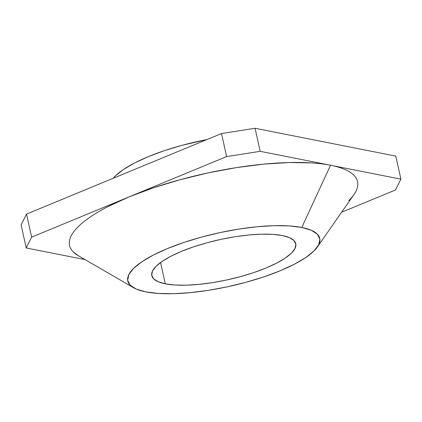 <?xml version="1.0" encoding="UTF-8"?>
<svg xmlns="http://www.w3.org/2000/svg" width="422" height="422" viewBox="0 0 422 422"><rect width="100%" height="100%" fill="white"/><g stroke="black" fill="none" stroke-linecap="round" stroke-linejoin="round"><path stroke-width="0.63" d="M165.287 283.842A73.75 20.451 -12.5 0 1 151.783 275.645A73.75 20.451 -12.5 0 1 199.5 244.945A73.75 20.451 -12.5 0 1 282.271 235.523L289.387 237.612L293.976 240.556L295.869 244.232L294.989 248.5L291.375 253.2L285.166 258.148L276.595 263.154L265.997 268.028L253.77 272.586L240.398 276.642L226.382 280.044L212.271 282.671L198.598 284.407L185.896 285.198L174.645 285.008L165.287 283.842L158.176 281.748L153.587 278.81L151.693 275.133L152.569 270.866L156.182 266.166L162.396 261.218L170.963 256.207L181.565 251.333L193.788 246.78L207.165 242.724L221.175 239.316L235.291 236.695L248.964 234.954L261.666 234.168L272.913 234.358L282.271 235.523A73.75 20.451 -12.5 0 1 295.78 243.721A73.75 20.451 -12.5 0 1 248.057 274.421A73.75 20.451 -12.5 0 1 165.287 283.842L160.555 262.505L165.287 283.842M78.46 255.785L73.164 251.818C70.98 249.592 69.72 247.144 69.377 244.47C69.039 241.795 69.619 238.947 71.133 235.93C72.647 232.912 75.053 229.779 78.36 226.53C81.668 223.285 85.808 219.983 90.783 216.634C95.762 213.284 101.475 209.945 107.926 206.616L129.127 196.868L226.614 156.599L221.503 133.542L26.528 214.081L221.503 133.542L255.073 128.272L221.503 133.542L226.614 156.599L260.184 151.329L255.073 128.272L260.184 151.329L330.542 165.245L301.772 227.469A98.331 27.266 -12.5 0 1 317.397 246.991L353.984 194.526A147.494 40.902 167.5 0 0 330.542 165.245L400.9 179.155L395.789 156.098L255.073 128.272L395.789 156.098L400.9 179.155L395.472 189.99L341.635 212.229L395.472 189.99L400.9 179.155L260.184 151.329L226.614 156.599L129.127 196.868A147.494 40.902 167.5 0 0 78.239 255.658L133.568 287.741A98.331 27.266 -12.5 0 1 178.543 244.301A98.331 27.266 -12.5 0 1 301.772 227.469L330.542 165.245A147.494 40.902 167.5 0 0 129.127 196.868L153.571 187.764L180.321 179.651L208.352 172.835L236.578 167.592L263.919 164.111L289.328 162.533L311.821 162.913C318.758 163.372 324.998 164.147 330.542 165.245C336.086 166.342 340.828 167.734 344.763 169.428C348.704 171.121 351.763 173.083 353.947 175.309C356.131 177.535 357.392 179.988 357.735 182.663C358.072 185.337 357.492 188.186 355.978 191.203C354.464 194.22 352.059 197.354 348.751 200.603M317.397 246.991A98.331 27.266 -12.5 0 1 242.592 283.188A98.331 27.266 -12.5 0 1 145.79 291.897A98.331 27.266 -12.5 0 1 133.568 287.741M26.528 214.081L21.1 224.915L26.211 247.972L85.059 259.614L26.211 247.972L21.1 224.915L26.528 214.081L31.639 237.138L26.528 214.081M129.127 196.868L31.639 237.138L26.211 247.972L31.639 237.138L129.127 196.868M145.79 291.897L158.271 293.448L173.268 293.707L190.206 292.652L208.431 290.331L227.252 286.833L245.936 282.292L263.771 276.885L280.066 270.813L294.197 264.314L305.628 257.636L313.91 251.037L318.726 244.776L319.897 239.079L317.376 234.178L311.251 230.259L301.772 227.469L289.292 225.918L274.295 225.659L257.357 226.714L239.126 229.035L220.31 232.533L201.626 237.069L183.792 242.481L167.492 248.553L153.36 255.052L141.934 261.73L133.653 268.323L128.831 274.59L127.66 280.287L130.187 285.188L136.306 289.107L145.79 291.897M206.97 139.545A95.873 26.586 167.5 0 0 113.254 178.258L115.454 175.874L123.53 169.444L134.671 162.934L148.454 156.599L164.343 150.675L181.729 145.4L206.97 139.545"/></g></svg>
